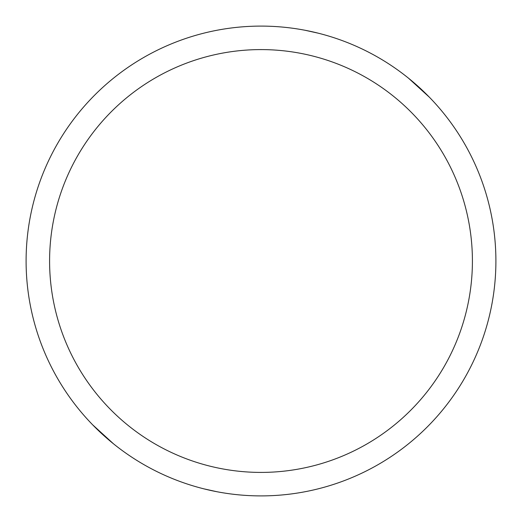 <?xml version="1.0" encoding="UTF-8"?>
<svg xmlns="http://www.w3.org/2000/svg" width="522" height="522" viewBox="0 0 522 522"><rect width="100%" height="100%" fill="white"/><g stroke="black" fill="none" stroke-linecap="round" stroke-linejoin="round"><path stroke-width="0.78" d="M261 26.1A234.9 234.9 0 0 1 495.9 261A234.9 234.9 0 0 1 261 495.9A234.9 234.9 0 0 1 26.1 261A234.9 234.9 0 0 1 261 26.1M261 49.59A211.41 211.41 0 0 1 472.41 261A211.41 211.41 0 0 1 261 472.41A211.41 211.41 0 0 1 49.59 261A211.41 211.41 0 0 1 261 49.59M305.181 30.296L318.172 33.167M408.556 78.235L429.286 97.125M216.819 491.704L203.828 488.833M113.444 443.765L92.714 424.875"/></g></svg>
